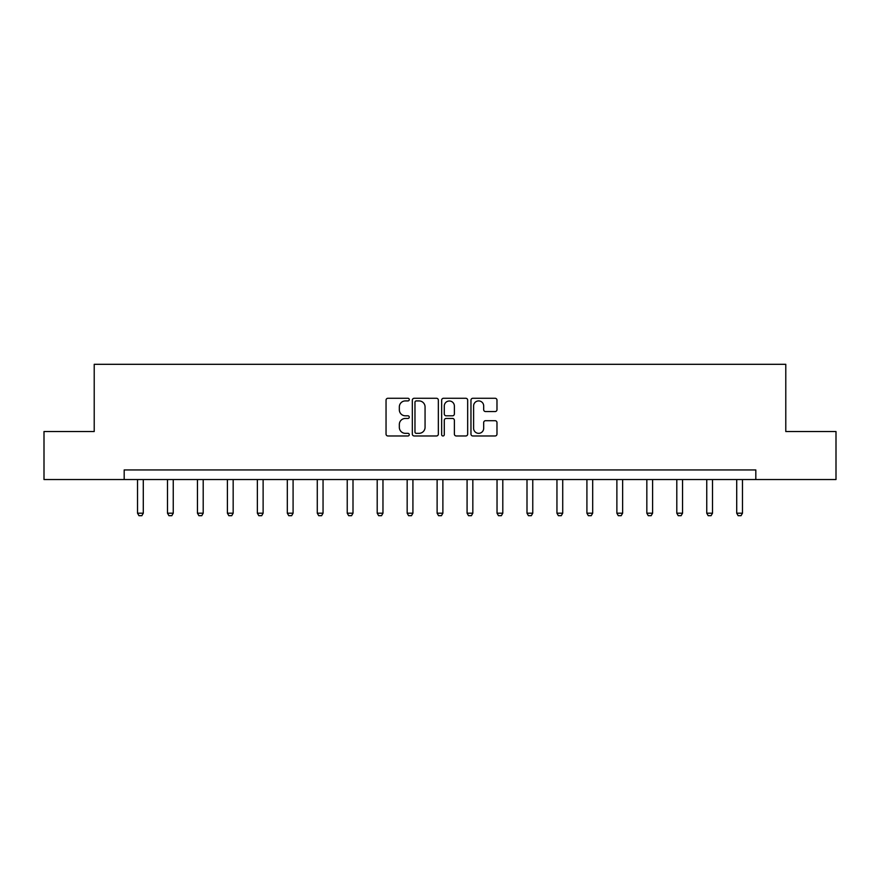 <?xml version="1.0" encoding="UTF-8"?>
<svg xmlns="http://www.w3.org/2000/svg" width="880" height="880" viewBox="0 0 880 880"><rect width="100%" height="100%" fill="white"/><g stroke="black" fill="none" stroke-linecap="round" stroke-linejoin="round"><path stroke-width="1.32" d="M409.277 399.597A1.32 1.32 0 0 0 407.957 398.277L387.926 398.277A1.881 1.881 0 0 0 386.045 400.158L386.045 434.093A1.881 1.881 0 0 0 387.926 435.974L407.957 435.974A1.32 1.32 0 0 0 409.277 434.654A1.32 1.32 0 0 0 407.957 433.334L405.361 433.334A6.028 6.028 0 0 1 399.333 427.306L399.333 424.479A6.028 6.028 0 0 1 405.361 418.451L407.957 418.451A1.32 1.32 0 0 0 409.277 417.131A1.32 1.32 0 0 0 407.957 415.811L405.361 415.811A6.028 6.028 0 0 1 399.333 409.772L399.333 406.945A6.028 6.028 0 0 1 405.361 400.917L407.957 400.917A1.32 1.32 0 0 0 409.277 399.597M495.088 411.565A1.881 1.881 0 0 0 496.98 409.684L496.98 400.158A1.881 1.881 0 0 0 495.088 398.277L472.846 398.277A1.881 1.881 0 0 0 470.965 400.158L470.965 434.093A1.881 1.881 0 0 0 472.846 435.974L495.088 435.974A1.881 1.881 0 0 0 496.98 434.093L496.98 422.598A1.881 1.881 0 0 0 495.088 420.706L485.573 420.706A1.881 1.881 0 0 0 483.681 422.598L483.681 428.296A5.038 5.038 0 0 1 478.643 433.334A5.038 5.038 0 0 1 473.605 428.296L473.605 405.955A5.038 5.038 0 0 1 478.643 400.917A5.038 5.038 0 0 1 483.681 405.955L483.681 409.684A1.881 1.881 0 0 0 485.573 411.565L495.088 411.565M124.179 479.545L44 479.545L44 431.53L94.215 431.53L94.215 364.309L785.785 364.309L785.785 431.53L836 431.53L836 479.545L755.821 479.545L755.821 469.942L124.179 469.942L124.179 479.545L755.821 479.545M438.35 400.158A1.881 1.881 0 0 0 436.469 398.277L414.227 398.277A1.881 1.881 0 0 0 412.335 400.158L412.335 434.093A1.881 1.881 0 0 0 414.227 435.974L436.469 435.974A1.881 1.881 0 0 0 438.35 434.093L438.35 400.158M443.531 398.277L465.773 398.277A1.881 1.881 0 0 1 467.665 400.158L467.665 434.093A1.881 1.881 0 0 1 465.773 435.974L456.258 435.974A1.881 1.881 0 0 1 454.377 434.093L454.377 420.332A1.881 1.881 0 0 0 452.485 418.451L446.171 418.451A1.881 1.881 0 0 0 444.29 420.332L444.29 434.654A1.32 1.32 0 0 1 442.97 435.974A1.32 1.32 0 0 1 441.65 434.654L441.65 400.158A1.881 1.881 0 0 1 443.531 398.277M416.295 400.917A1.32 1.32 0 0 0 414.975 402.237L414.975 432.014A1.32 1.32 0 0 0 416.295 433.334L419.034 433.334A6.028 6.028 0 0 0 425.062 427.306L425.062 406.945A6.028 6.028 0 0 0 419.034 400.917L416.295 400.917M454.377 406.054A5.038 5.038 0 0 0 449.328 401.005A5.038 5.038 0 0 0 444.29 406.054L444.29 413.919A1.881 1.881 0 0 0 446.171 415.811L452.485 415.811A1.881 1.881 0 0 0 454.377 413.919L454.377 406.054M137.522 479.545L137.522 513.194L143.286 513.194L143.286 479.545M143.286 513.194L141.845 515.691L138.963 515.691L137.522 513.194M167.486 479.545L167.486 513.194L173.25 513.194L173.25 479.545M173.25 513.194L171.809 515.691L168.927 515.691L167.486 513.194M197.45 479.545L197.45 513.194L203.203 513.194L203.203 479.545M203.203 513.194L201.762 515.691L198.891 515.691L197.45 513.194M227.403 479.545L227.403 513.194L233.167 513.194L233.167 479.545M233.167 513.194L231.726 515.691L228.844 515.691L227.403 513.194M257.367 479.545L257.367 513.194L263.12 513.194L263.12 479.545M263.12 513.194L261.69 515.691L258.808 515.691L257.367 513.194M287.32 479.545L287.32 513.194L293.084 513.194L293.084 479.545M293.084 513.194L291.643 515.691L288.761 515.691L287.32 513.194M317.284 479.545L317.284 513.194L323.048 513.194L323.048 479.545M323.048 513.194L321.607 515.691L318.725 515.691L317.284 513.194M347.237 479.545L347.237 513.194L353.001 513.194L353.001 479.545M353.001 513.194L351.56 515.691L348.678 515.691L347.237 513.194M377.201 479.545L377.201 513.194L382.965 513.194L382.965 479.545M382.965 513.194L381.524 515.691L378.642 515.691L377.201 513.194M407.165 479.545L407.165 513.194L412.918 513.194L412.918 479.545M412.918 513.194L411.477 515.691L408.595 515.691L407.165 513.194M437.118 479.545L437.118 513.194L442.882 513.194L442.882 479.545M442.882 513.194L441.441 515.691L438.559 515.691L437.118 513.194M467.082 479.545L467.082 513.194L472.835 513.194L472.835 479.545M472.835 513.194L471.405 515.691L468.523 515.691L467.082 513.194M497.035 479.545L497.035 513.194L502.799 513.194L502.799 479.545M502.799 513.194L501.358 515.691L498.476 515.691L497.035 513.194M526.999 479.545L526.999 513.194L532.763 513.194L532.763 479.545M532.763 513.194L531.322 515.691L528.44 515.691L526.999 513.194M556.952 479.545L556.952 513.194L562.716 513.194L562.716 479.545M562.716 513.194L561.275 515.691L558.393 515.691L556.952 513.194M586.916 479.545L586.916 513.194L592.68 513.194L592.68 479.545M592.68 513.194L591.239 515.691L588.357 515.691L586.916 513.194M616.88 479.545L616.88 513.194L622.633 513.194L622.633 479.545M622.633 513.194L621.192 515.691L618.31 515.691L616.88 513.194M646.833 479.545L646.833 513.194L652.597 513.194L652.597 479.545M652.597 513.194L651.156 515.691L648.274 515.691L646.833 513.194M676.797 479.545L676.797 513.194L682.55 513.194L682.55 479.545M682.55 513.194L681.109 515.691L678.238 515.691L676.797 513.194M706.75 479.545L706.75 513.194L712.514 513.194L712.514 479.545M712.514 513.194L711.073 515.691L708.191 515.691L706.75 513.194M736.714 479.545L736.714 513.194L742.478 513.194L742.478 479.545M742.478 513.194L741.037 515.691L738.155 515.691L736.714 513.194"/></g></svg>
